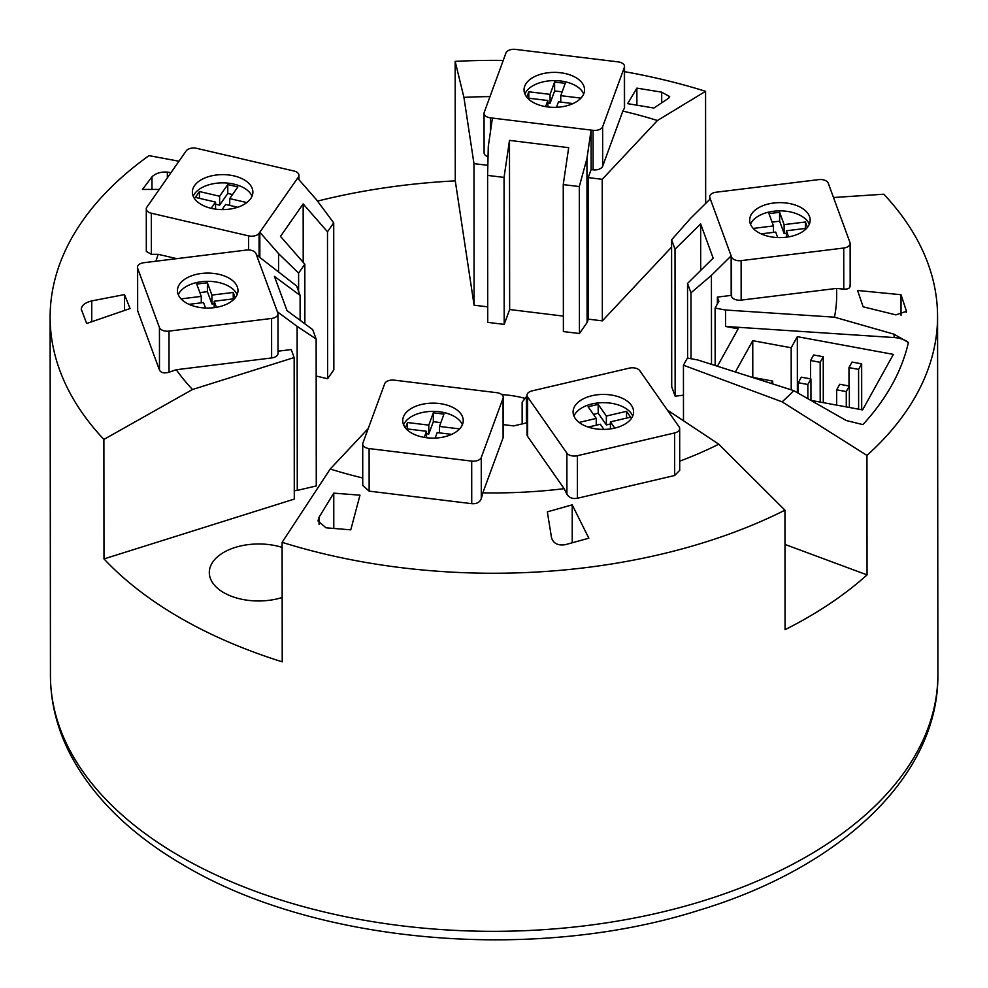 <?xml version="1.0" encoding="UTF-8"?>
<svg xmlns="http://www.w3.org/2000/svg" width="988" height="988" viewBox="0 0 988 988"><rect width="100%" height="100%" fill="white"/><g stroke="black" fill="none" stroke-linecap="round" stroke-linejoin="round"><path stroke-width="1.48" d="M501.818 394.595A72.606 41.965 179.9 0 1 525.06 398.386M282.16 597.505A49.314 28.504 179.9 0 1 223.757 592.639A49.314 28.504 179.9 0 1 209.308 572.509A49.314 28.504 179.9 0 1 282.111 547.389M679.707 461.174A342.885 198.168 -0.1 0 0 718.77 444.192L784.954 510.191A443.723 256.448 179.9 0 1 294.807 546.142A443.723 256.448 179.9 0 1 282.111 542.326L330.214 469.016A342.885 198.168 -0.1 0 0 362.744 477.97M368.228 428.533L330.214 469.016M282.111 542.326L282.222 661.824A443.723 256.448 -0.1 0 1 103.987 558.924L103.888 439.425A443.723 256.448 179.9 0 1 50.116 317.222A443.723 256.448 179.9 0 1 149.003 155.635L178.976 161.217M833.502 197.514L883.791 194.216A443.723 256.448 179.9 0 1 937.563 316.419A443.723 256.448 179.9 0 1 866.945 455.406L782.125 401.857A342.885 198.168 -0.1 0 0 793.735 390.631L846.234 420.53L862.895 424.618A418.159 241.677 -0.1 0 0 908.404 342.515A20.168 11.658 179.9 0 0 894.091 337.55L894.078 334.203L908.404 342.515M624.515 71.667A443.723 256.448 179.9 0 1 692.872 87.487A443.723 256.448 179.9 0 1 705.568 91.316L657.428 120.511A342.885 198.168 -0.1 0 0 622.835 111.088L602.668 166.219A8.065 4.668 179.9 0 1 593.109 169.825L591.133 169.59L588.206 177.605L602.223 179.31L657.428 120.511M671.581 247.124L602.347 320.865L602.223 179.31M705.568 91.316L705.667 203.442M277.381 311.776L256.423 254.781L296.647 286.001L300.105 295.387L274.429 276.405L287.014 310.603L312.677 329.597L316.135 338.983L316.271 485.948L297.277 490.394L297.129 326.386L277.381 311.776L277.801 312.912A8.065 4.668 179.9 0 1 277.986 313.875L278.023 353.383A8.065 4.668 179.9 0 1 271.626 357.952L176.272 369.722A342.885 198.168 -0.1 0 0 192.487 389.507L103.888 439.425M103.987 558.924L294.288 499.088L294.165 357.545L291.238 349.567L278.011 351.197M192.487 389.507L294.165 357.545M317.506 201.12A443.723 256.448 179.9 0 1 455.27 180.866L455.159 61.367A443.723 256.448 179.9 0 1 503.225 60.416M319.05 517.267L317.975 520.886L325.966 527.802L350.777 529.84L359.99 495.173L333.759 493.148L319.05 517.267L319.05 524.295M333.759 493.148L333.783 528.407M565.321 544.684L588.836 538.188L572.213 504.843L547.34 511.846L551.539 537.818C553.441 543.511 558.035 545.796 565.321 544.684M901.007 294.72L857.584 290.472L863.142 306.811L895.906 314.863L906.478 311.306L901.007 294.72L901.031 315.32M636.89 88.13L627.652 103.641L653.883 108.025L668.604 98.244L669.679 96.614L661.701 92.156L636.89 88.13L636.902 105.136M81.189 308.997L86.672 323.496L130.07 308.552L124.5 294.585L91.736 300.895L91.748 321.755M81.411 310.158C80.979 305.947 84.412 302.859 91.736 300.895M124.5 294.585L124.513 310.467M170.961 172.678L167.355 172.11C160.933 171.64 155.808 173.221 151.979 176.827L142.482 189.437L159.253 189.437M683.486 420.764L683.437 365.202L782.125 401.857M793.735 390.631L697.824 359.978L687.401 358.051L683.437 365.202M715.151 365.511L715.102 308.083L725.525 310.01L834.465 317.173A342.885 198.168 -0.1 0 0 836.527 288.422L741.161 300.13A8.065 4.668 179.9 0 1 731.602 296.548L731.182 295.4L717.362 297.104L718.894 301.254L715.102 308.083M717.412 366.239L738.172 328.794L725.538 326.46L725.525 310.01M810.802 400.35L862.586 409.909L893.362 354.383L797.328 336.661L791.178 347.764L752.757 340.675L735.393 371.982M772.702 383.912L772.702 381.072L771.369 383.48M751.72 377.206L772.702 381.072M752.757 340.675L752.794 377.404M791.178 347.764L791.215 389.828M797.328 336.661L797.378 392.705M894.078 334.203L834.465 317.173M725.538 326.46L894.091 337.55M820.164 362.3L823.251 356.742L813.643 354.976L810.568 360.521L820.164 362.3L820.201 402.091M810.568 360.521L810.58 378.886M823.251 356.742L823.288 402.659M858.584 369.389L861.66 363.831L852.051 362.065L848.976 367.61L858.584 369.389L858.621 409.18M848.976 367.61L849.001 385.975M861.66 363.831L861.697 409.748M807.851 384.505L810.938 378.947L801.33 377.181L798.255 382.726L807.851 384.505L807.875 398.683M798.255 382.726L798.267 393.212M810.938 378.947L810.95 400.375M846.271 391.594L849.347 386.049L839.751 384.27L836.663 389.828L846.271 391.594L846.284 406.895M836.663 389.828L836.675 405.129M849.347 386.049L849.371 407.476M572.213 504.843L572.237 542.745M866.945 455.406L867.056 574.905L784.978 544.425M867.056 574.905A443.723 256.448 179.9 0 1 785.052 629.689L784.954 510.191M718.77 444.192L667.283 409.995M489.986 96.614A342.885 198.168 -0.1 0 0 463.928 97.38L455.159 61.367M463.928 97.38L473.968 163.638L474.092 305.193L455.27 180.866M176.272 369.722L169.034 372.204C164.181 373.563 160.982 372.859 159.476 370.08L137.665 310.8L137.456 267.279A8.065 4.668 179.9 0 1 143.84 262.709L246.432 250.05A8.065 4.668 179.9 0 1 256.003 253.632L256.423 254.781M176.778 258.646L158.228 254.324A342.885 198.168 -0.1 0 0 155.943 261.215M158.228 254.324L151.374 254.324L146.323 251.434L146.286 208.913A8.065 4.668 179.9 0 1 146.879 207.159L186.164 150.929A8.065 4.668 179.9 0 1 196.661 148.348L293.905 170.998A8.065 4.668 179.9 0 1 298.956 175.321A8.065 4.668 179.9 0 1 298.364 177.062L297.61 178.149L316.333 199.551L333.709 222.856L327.485 231.76L327.621 378.725L316.172 376.058M504.189 324.373L504.053 177.408L509.487 140.382L509.647 309.528L504.189 324.373L487.739 322.372L487.603 175.407L488.282 146.533L492.432 118.078L490.468 117.844A8.065 4.668 179.9 0 1 484.058 113.287A8.065 4.668 179.9 0 1 484.244 112.323L505.942 53.006A8.065 4.668 179.9 0 1 515.501 49.4L618.105 61.874A8.065 4.668 179.9 0 1 624.515 66.431L624.552 107.89L622.835 111.088M850.001 285.05C850.52 287.953 848.445 289.311 843.777 289.126L836.527 288.422M679.67 428.619L679.707 470.337L674.668 475.5L577.424 498.261C572.67 499.113 569.162 497.779 566.914 494.235L564.148 488.677L527.629 436.461A8.065 4.668 179.9 0 1 527.036 434.72L526.999 395.212A8.065 4.668 179.9 0 1 532.05 390.89L629.294 368.129A8.065 4.668 179.9 0 1 639.792 370.698L679.089 426.865A8.065 4.668 179.9 0 1 679.67 428.619A8.065 4.668 179.9 0 1 674.631 432.942L577.387 455.715A8.065 4.668 179.9 0 1 566.877 453.134L527.592 396.966A8.065 4.668 179.9 0 1 526.999 395.212M503.238 397.25A8.065 4.668 179.9 0 1 503.065 398.213L481.255 457.518A8.065 4.668 179.9 0 1 471.696 461.112L369.104 448.577A8.065 4.668 179.9 0 1 362.707 444.02A8.065 4.668 179.9 0 1 362.892 443.056L384.69 383.752A8.065 4.668 179.9 0 1 394.261 380.145L496.853 392.693A8.065 4.668 179.9 0 1 503.238 397.25L503.275 436.745A8.065 4.668 179.9 0 1 503.102 437.721L482.836 492.839A342.885 198.168 -0.1 0 0 564.148 488.677M482.836 492.839L481.292 498.619C479.835 502.349 476.648 504.028 471.733 503.67L369.142 491.135L362.757 485.479M683.474 395.175L675.15 396.2L675.014 249.223L700.653 223.918L713.163 258.127L687.537 283.433L687.599 358.088M700.653 223.918L700.69 270.44M509.487 140.382L568.68 147.669L563.246 184.608L563.382 331.573L579.437 333.524L579.301 186.559L563.246 184.608M563.37 316.098L509.647 309.528M303.205 262.351L303.155 203.936L327.485 231.76M304.872 323.817L304.823 264.191L280.493 236.379L303.155 203.936M277.986 313.875A8.065 4.668 179.9 0 1 271.589 318.445L168.997 331.116A8.065 4.668 179.9 0 1 159.439 327.522L137.628 268.242A8.065 4.668 179.9 0 1 137.456 267.279M201.429 273.478A30.258 17.488 179.9 0 1 237.972 290.558A30.258 17.488 179.9 0 1 214.001 307.676A30.258 17.488 179.9 0 1 177.457 290.608A30.258 17.488 179.9 0 1 201.429 273.478M178.322 294.72A30.258 17.488 179.9 0 1 201.429 281.716A30.258 17.488 179.9 0 1 237.12 294.671M181.076 298.882L201.268 296.388L196.736 284.075L207.394 282.766L207.394 291.658L211.926 303.958L211.914 295.079L233.23 292.448L235.218 297.857M199.86 292.584L207.394 291.658M205.541 308.021L203.528 302.55L189.017 304.341M207.394 282.766L211.914 295.079M211.926 303.958L214.186 303.687M201.268 296.388L201.268 302.822M234.477 298.722L214.186 301.229L216.421 307.317M214.186 301.229L214.186 307.663M233.23 292.448L233.23 298.882M297.277 490.394L294.288 490.764M316.135 338.983L297.129 326.386M300.105 295.387L300.117 320.297M259.856 257.325L259.832 232.205L259.078 233.292A8.065 4.668 179.9 0 1 248.581 235.873L151.337 213.223A8.065 4.668 179.9 0 1 146.286 208.913M327.621 378.725L333.845 369.821L333.709 222.856M233.958 175.889A30.258 17.488 179.9 0 1 252.879 192.08A30.258 17.488 179.9 0 1 211.284 208.332A30.258 17.488 179.9 0 1 192.364 192.141A30.258 17.488 179.9 0 1 233.958 175.889M193.216 196.254A30.258 17.488 179.9 0 1 233.958 184.126A30.258 17.488 179.9 0 1 252.026 196.204M215.545 209.11L215.545 202.083L195.34 197.378L199.428 191.536L219.62 196.242L227.783 184.571L237.873 186.917L229.722 198.6L246.827 202.589M227.783 184.571L227.783 193.45L232.538 194.562M211.185 208.307L215.545 202.083M229.722 205.393L229.722 198.6M215.545 204.183L219.632 205.133L227.783 193.45M219.62 196.242L219.632 205.133M237.725 207.258L225.635 204.442L222.028 209.592M199.428 191.536L199.428 198.329M278.567 271.329L278.554 253.607L259.832 232.205L297.61 178.149M298.611 291.361L298.598 273.108L278.554 253.607M304.823 264.191L298.598 273.108M527.024 422.778L513.674 425.902L503.263 424.63M526.406 422.926L526.382 396.694L522.133 402.165L522.158 423.914M575.288 418.48A30.258 17.488 179.9 0 1 573.089 411.947A30.258 17.488 179.9 0 1 597.555 394.755A30.258 17.488 179.9 0 1 631.394 405.352A30.258 17.488 179.9 0 1 633.592 411.885A30.258 17.488 179.9 0 1 609.114 429.076A30.258 17.488 179.9 0 1 575.288 418.48M573.942 416.059A30.258 17.488 179.9 0 1 601.124 402.709A30.258 17.488 179.9 0 1 631.394 413.577A30.258 17.488 179.9 0 1 632.74 416.01M610.436 428.903L610.436 421.876L614.783 428.1M596.258 425.198L596.258 418.406L588.095 406.747L598.197 404.376L606.36 416.047L626.553 411.317L630.628 417.158L610.436 421.876M626.553 411.317L626.553 418.109M579.129 422.419L596.258 418.406M593.442 414.38L598.197 413.268L606.36 424.939L610.436 423.976M603.94 429.397L600.334 424.247L588.243 427.075M606.36 416.047L606.36 424.939M598.197 404.376L598.197 413.268M526.999 396.176L526.382 396.694M403.388 417.01A30.258 17.488 179.9 0 1 436.128 403.24A30.258 17.488 179.9 0 1 463.236 420.604A30.258 17.488 179.9 0 1 462.569 424.247A30.258 17.488 179.9 0 1 429.817 438.03A30.258 17.488 179.9 0 1 402.721 420.666A30.258 17.488 179.9 0 1 403.388 417.01M403.573 424.778A30.258 17.488 179.9 0 1 432.966 411.379A30.258 17.488 179.9 0 1 462.384 424.716M405.488 427.952L407.488 422.531L407.488 428.965M451.677 434.362L437.178 432.596L435.165 438.067M426.532 433.744L428.792 434.016L428.792 425.136L433.324 412.811L443.97 414.12L439.438 426.433L459.618 428.903M407.488 422.531L428.792 425.136M428.792 434.016L433.324 421.703L440.846 422.617M424.284 437.388L426.52 431.287L426.532 437.721M426.52 431.287L406.216 428.804M439.438 426.433L439.45 432.868M433.324 412.811L433.324 421.703M717.362 297.104L717.374 303.995M675.15 396.2L671.716 386.802L671.581 239.837L690.563 218.36L710.273 198.884L709.866 197.748A8.065 4.668 179.9 0 1 709.693 196.785A8.065 4.668 179.9 0 1 716.09 192.215L818.694 179.618A8.065 4.668 179.9 0 1 828.265 183.212L849.964 242.492A8.065 4.668 179.9 0 1 850.137 243.456A8.065 4.668 179.9 0 1 843.74 248.025L741.124 260.634A8.065 4.668 179.9 0 1 731.565 257.041L731.145 255.904L711.422 275.368L690.97 292.831L687.537 283.433M711.508 364.35L711.422 275.368M691.032 358.718L690.97 292.831M786.164 237.231A30.258 17.488 179.9 0 1 749.657 220.151A30.258 17.488 179.9 0 1 773.653 203.022A30.258 17.488 179.9 0 1 810.16 220.102A30.258 17.488 179.9 0 1 786.164 237.231M750.51 224.264A30.258 17.488 179.9 0 1 773.653 211.247A30.258 17.488 179.9 0 1 809.32 224.214M753.251 228.413L773.468 225.931L768.96 213.618L779.618 212.309L779.618 221.189L784.126 233.514L784.114 224.622L805.43 222.004L807.406 227.401M779.618 212.309L784.114 224.622M772.073 222.127L779.618 221.189M777.717 237.565L775.716 232.081L761.192 233.872M784.126 233.514L786.374 233.23M806.653 228.29L786.374 230.772L786.374 237.206M786.374 230.772L788.597 236.861M773.468 225.931L773.468 232.365M805.43 222.004L805.442 228.438M710.273 198.884L731.145 255.904L731.182 295.4M675.014 249.223L671.581 239.837M488.035 156.796A8.065 4.668 179.9 0 1 484.095 152.794L484.058 113.287M473.968 163.638L487.837 165.329M588.206 177.605L588.329 319.149L587.094 322.545L579.437 333.524M602.347 320.865L588.329 319.149M487.726 306.848L474.092 305.193M587.094 322.545L586.946 158.537L579.301 186.559M583.883 93.465A30.258 17.488 179.9 0 1 551.143 107.26A30.258 17.488 179.9 0 1 524.035 89.883A30.258 17.488 179.9 0 1 524.69 86.265A30.258 17.488 179.9 0 1 557.43 72.47A30.258 17.488 179.9 0 1 584.538 89.834A30.258 17.488 179.9 0 1 583.883 93.465M547.846 102.974L550.106 103.246L550.094 94.366L554.601 82.041L565.26 83.338L560.752 95.663L560.752 102.097M526.802 97.182L528.778 91.773L550.094 94.366M528.778 91.773L528.79 98.207M573.015 103.579L558.492 101.813L556.491 107.297M550.106 103.246L554.614 90.933L562.147 91.847M560.752 95.663L580.944 98.121M545.611 106.618L547.846 100.517L527.543 98.059M524.887 94.008A30.258 17.488 179.9 0 1 554.28 80.608A30.258 17.488 179.9 0 1 583.698 93.946M547.846 100.517L547.846 106.951M554.601 82.041L554.614 90.933M492.432 118.078L591.096 130.083L586.946 158.537M624.515 66.431A8.065 4.668 179.9 0 1 624.33 67.406L602.643 126.723A8.065 4.668 179.9 0 1 593.072 130.317L591.096 130.083L591.133 169.59M504.053 177.408L487.603 175.407M50.437 675.384C50.549 702.493 57.131 728.749 70.21 754.165C93.168 797.761 131.293 834.946 184.583 865.735C316.802 944.17 534.99 962.596 699.467 910.121C841.06 867.378 938.847 775.802 937.884 674.582A443.723 256.448 179.9 0 1 295.128 904.316A443.723 256.448 179.9 0 1 180.396 856.51A443.723 256.448 179.9 0 1 50.437 675.384L50.116 317.222M906.255 310.047L906.255 312.455M661.701 92.156L661.701 102.826M151.979 176.827L151.991 189.437M167.355 172.11L167.355 177.84M271.626 357.952L271.589 318.445M169.034 372.204L168.997 331.116M159.476 370.08L159.439 327.522M137.665 310.8L137.628 268.242M248.593 249.952L248.581 235.873M151.374 254.324L151.337 213.223M259.103 256.757L259.078 233.292M298.364 179.013L298.364 177.062M674.668 475.5L674.631 432.942M577.424 498.261L577.387 455.715M566.914 494.235L566.877 453.134M527.629 436.461L527.592 396.966M503.102 437.721L503.065 398.213M481.292 498.619L481.255 457.518M471.733 503.67L471.696 461.112M369.142 491.135L369.104 448.577M709.866 199.304L709.866 197.748M843.777 289.126L843.74 248.025M741.161 300.13L741.124 260.634M731.602 296.548L731.565 257.041M490.48 131.503L490.468 117.844M624.367 108.495L624.33 67.406M602.668 166.219L602.643 126.723M593.109 169.825L593.072 130.317M298.956 179.693L298.956 175.321M362.744 485.479L362.707 444.02M709.693 199.465L709.693 196.785M850.174 286.038L850.137 243.456M937.884 674.582L937.563 316.419"/></g></svg>
